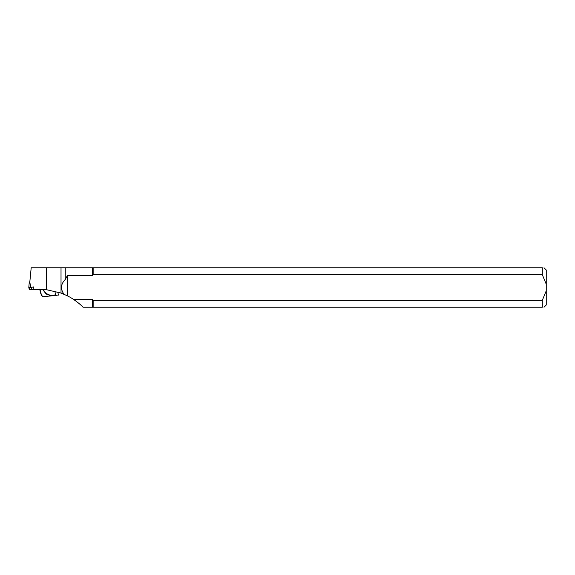 <?xml version="1.0" encoding="UTF-8"?>
<svg xmlns="http://www.w3.org/2000/svg" width="575" height="575" viewBox="0 0 575 575"><rect width="100%" height="100%" fill="white"/><g stroke="black" fill="none" stroke-linecap="round" stroke-linejoin="round"><path stroke-width="0.86" d="M29.749 287.45L29.569 289.383L46.431 289.692L61.022 293.056L67.368 295.809A60.073 60.073 0 0 1 73.55 299.395C77.999 302.536 81.176 305.145 83.073 307.237L92.604 307.237L92.604 299.395L93.143 300.33L542.304 300.33L542.304 307.237L93.143 307.237L93.143 300.33M46.431 289.692L46.431 267.763L31.194 267.763L29.821 281.908M46.431 267.763L542.304 267.763C544.539 267.763 544.539 267.763 542.304 267.763L542.304 274.67L546.25 284.201L546.25 270.006L544 267.763M73.55 299.395L92.604 299.395M65.248 267.763L65.248 279.493C60.698 284.187 60.296 289.103 64.033 294.256M61.022 293.056L61.022 267.763M28.879 288.183L28.865 286.817M33.573 286.918L33.947 289.383M65.248 279.493L67.368 275.605L67.368 295.809M93.143 267.763L93.143 274.67L92.604 275.605L67.368 275.605M92.604 275.605L92.604 267.763M544 307.237L546.25 304.994L546.25 284.201M93.143 274.67L542.304 274.67M92.604 307.237L93.143 307.237M542.304 307.237C544.539 307.237 544.539 307.237 542.304 307.237M546.25 290.799L542.304 300.33M33.58 287.004L28.8 287.5L33.58 287.04M29.742 281.915L29.289 281.966L28.8 287.5L29.267 282.145L29.785 281.923M53.734 295.615L48.192 296.197L57.256 295.255L55.387 294.925L51.477 295.334L51.211 295.881L51.477 295.334C47.926 295.047 45.181 293.085 43.233 289.455M57.256 295.255L56.508 295.327M44.304 296.628L42.881 296.765A0.517 0.503 -95.4 0 0 42.888 296.765L42.852 296.765C41.759 296.075 40.789 293.466 39.941 288.945M45.907 296.441L42.852 296.765A0.517 0.503 -63.7 0 1 42.608 296.714A0.517 0.517 0 0 0 42.881 296.765A0.517 0.503 -95.4 0 1 42.73 296.757M42.557 289.426L46.194 294.026L51.182 295.881L46.266 296.398M47.768 296.24L48.192 296.197M31.488 289.383L31.266 287.292M29.771 282.095L30.813 287.292M39.776 289.383C40.552 293.379 41.4 295.687 42.327 296.305M54.992 291.194L55.387 294.925M39.761 289.383L40.653 293.157L42.608 296.714M57.953 292.021L58.283 295.155"/></g></svg>
